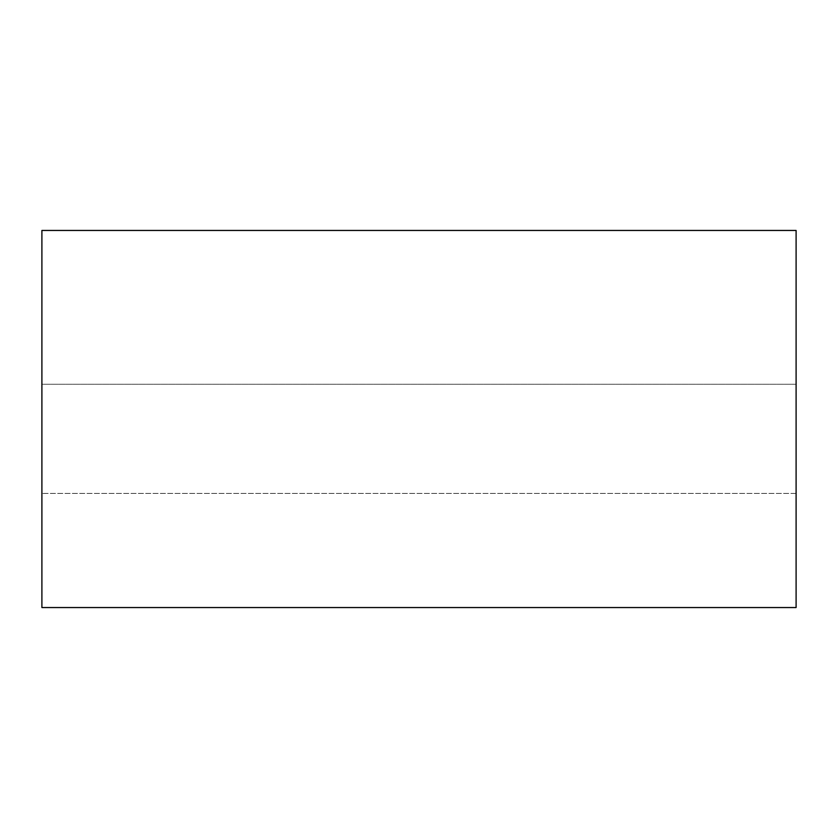 <?xml version="1.0" encoding="UTF-8"?>
<svg xmlns="http://www.w3.org/2000/svg" width="838" height="838" viewBox="0 0 838 838"><rect width="100%" height="100%" fill="white"/><g stroke="black" fill="none" stroke-linecap="round" stroke-linejoin="round"><path stroke-width="0.63" stroke-dasharray="4.19 3.14" d="M41.9 607.55L796.1 607.55L41.9 607.55L41.9 230.45L796.1 230.45L796.1 607.55L796.1 230.45L41.9 230.45L41.9 607.55M796.1 384.265L796.1 493.425L796.1 384.265L796.1 493.425L796.1 384.265L796.1 493.425L796.1 384.265L41.9 384.265L41.9 493.425L41.9 384.265L41.9 493.425L41.9 384.265L41.9 493.425L41.9 384.265L796.1 384.265L796.1 493.425L796.1 384.265L41.9 384.265L41.9 493.425L41.9 384.265L796.1 384.265M796.1 493.425L41.9 493.425L796.1 493.425"/><path stroke-width="1.26" d="M796.1 607.55L41.9 607.55L796.1 607.55L796.1 230.45L41.9 230.45L796.1 230.45L796.1 607.55M41.9 230.45L41.9 607.55L41.9 230.45"/></g></svg>
